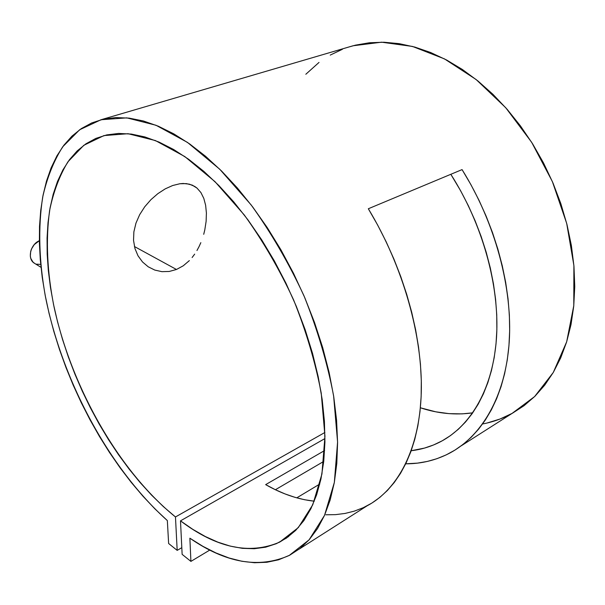<?xml version="1.0" encoding="UTF-8"?>
<svg xmlns="http://www.w3.org/2000/svg" width="605" height="605" viewBox="0 0 605 605"><rect width="100%" height="100%" fill="white"/><g stroke="black" fill="none" stroke-linecap="round" stroke-linejoin="round"><path stroke-width="0.91" d="M34.576 263.341L32.965 262.071L30.802 258.448L30.326 256.233L30.689 251.385L31.505 248.957L34.281 244.564L39.348 240.73C30.273 244.405 27.066 259.114 34.372 263.213L41.004 267.334M183.239 265.807L176.463 269.482L134.431 246.522L176.463 269.482L183.239 265.807L189.357 260.611L183.239 265.807M192.118 257.518L194.666 254.13L192.118 257.518M196.958 250.515L199.015 246.689L196.958 250.515M200.845 242.658L199.015 246.689L200.845 242.658M203.719 234.301L204.777 229.991L203.719 234.301M206.116 221.385L206.403 213.02L205.632 205.269L203.794 198.357L200.928 192.594L197.033 188.117L192.156 185.092L186.4 183.618L179.829 183.754L172.675 185.516L179.829 183.754L183.209 183.481L189.38 184.154L194.719 186.423L197.033 188.117L200.928 192.594L203.794 198.357L205.632 205.269L206.403 213.02L206.116 221.385L204.777 229.991M167.343 520.572C108.892 468.126 62.088 380.356 45.496 296.964C38.947 260.929 38.009 227.669 42.683 197.177C46.963 177.961 53.641 161.157 62.716 146.781L79.656 129.75L101.035 119.737L126.823 117.869L155.999 125.258L187.459 142.394L219.736 169.218L251.135 204.906C271.093 232.63 288.729 262.963 304.028 295.921C317.496 329.581 327.358 362.887 333.612 395.852L337.582 442.043L334.338 482.457L324.514 515.392L309.087 539.849L289.228 555.451C258.925 568.806 225.809 563.051 189.879 538.208L202.894 546.33L215.977 552.962L229.023 557.984L241.924 561.274L254.561 562.741L266.828 562.279L278.572 559.799L289.666 555.224L299.959 548.501L309.306 539.599L317.557 528.513L324.567 515.263L330.194 499.919L334.315 482.586L336.803 463.392L337.582 442.535L336.577 420.241L333.756 396.774L329.12 372.446L322.684 347.58L314.532 322.526L304.769 297.652L293.516 273.309L280.954 249.865L267.266 227.631L252.671 206.918L237.372 187.989L221.612 171.064L205.609 156.317L189.584 143.877L173.741 133.826L158.268 126.188L143.34 120.962L129.099 118.119L115.684 117.567L103.19 119.208L91.703 122.944L81.297 128.615L72.01 136.095L63.873 145.23L56.915 155.863L51.122 167.85L46.509 181.031L43.046 195.271L40.724 210.419L39.514 226.346L39.386 242.923L40.316 260.021L42.259 277.529L45.178 295.338L49.05 313.337L53.83 331.419L59.479 349.501L65.968 367.469L73.243 385.234L81.274 402.711L90.016 419.794L99.432 436.402L109.475 452.442L120.1 467.801L131.255 482.404L142.886 496.13L154.933 508.888L167.343 520.572L168.629 543.509L177.182 550.376L181.81 547.661L177.182 550.376L175.465 516.965C118.61 470.887 71.466 387.155 54.034 306.864C47.092 272.129 45.617 240.011 49.61 210.51C53.399 191.921 59.517 175.669 67.964 161.769L83.83 145.291L103.962 135.588L128.101 133.713L155.409 140.564L184.82 156.582L214.979 181.644L244.284 214.979C262.903 240.858 279.344 269.165 293.606 299.906C306.175 331.298 315.387 362.38 321.232 393.137L324.953 436.265L321.936 474.025L312.74 504.82L298.257 527.658L279.57 542.171C249.305 555.027 216.28 547.926 180.494 520.852L324.961 438.549L180.494 520.852L182.135 554.354L190.908 561.395L209.822 550.043L190.908 561.395L189.879 538.208L190.908 561.395L182.135 554.354L180.494 520.852L192.882 529.405L205.367 536.544L217.853 542.148L230.24 546.111L242.416 548.342L254.259 548.727L265.648 547.185L276.44 543.645L286.513 538.049L295.709 530.366L303.884 520.572L310.909 508.699L316.642 494.807L320.96 478.971L323.751 461.335L324.93 442.058L324.416 421.36L322.178 399.489L318.207 376.726L312.528 353.38L305.2 329.793L296.306 306.296L285.976 283.238L274.375 260.959L261.662 239.777L248.042 219.986L233.719 201.843L218.919 185.584L203.847 171.359L188.715 159.327L173.726 149.556L159.07 142.092L144.897 136.942L131.376 134.076L118.618 133.433L106.745 134.907L95.824 138.409L85.94 143.801L77.13 150.955L69.439 159.72L62.882 169.96L57.467 181.508L53.195 194.235L50.049 207.991L48.014 222.64L47.069 238.045L47.182 254.077L48.332 270.609L50.48 287.534L53.588 304.731L57.619 322.087L62.549 339.503L68.32 356.874L74.907 374.102L82.265 391.095L90.349 407.747L99.114 423.961L108.529 439.654L118.527 454.71L129.069 469.034L140.095 482.525L151.545 495.087L163.358 506.597L175.465 516.965L324.9 432.477L175.465 516.965L177.182 550.376L168.629 543.509L167.343 520.572M482.601 423.969C492.833 422.04 502.604 418.562 511.913 413.517L534.631 396.562L553.28 372.468L566.673 341.802L573.79 305.631L573.895 265.512L566.696 223.419L552.38 181.591L531.674 142.326L505.75 107.735L476.127 79.527L444.478 58.897L412.451 46.434L381.566 42.191L353.07 45.768L101.035 119.737M323.743 461.411L275.396 489.725L323.743 461.411M462.061 169.604C495.268 222.716 512.775 288.351 509.206 342.196C505.462 396.056 482.087 435.623 450.165 452.873C436.296 460.201 421.473 463.853 405.713 463.816L417.473 463.127L427.289 461.441L436.855 458.719L446.097 454.937L454.968 450.09L463.385 444.168L471.303 437.165L478.646 429.104L485.354 419.991L491.358 409.857L496.607 398.748L501.046 386.693L504.608 373.769L507.262 360.028L508.956 345.568L509.667 330.466L509.365 314.834L508.034 298.764L505.674 282.391L502.286 265.829L497.892 249.199L492.515 232.638L486.186 216.265L478.963 200.225L470.902 184.631L462.061 169.604L368.324 208.755L462.061 169.604M299.21 549.09L367.174 505.772C397.803 489.566 419.484 449.424 421.269 392.925C422.887 336.448 403.142 266.215 368.324 208.755L377.618 224.992L386.171 241.803L393.916 259.061L400.775 276.629L406.711 294.355L411.665 312.112L415.62 329.748L418.547 347.126L420.445 364.119L421.307 380.605L421.148 396.464L419.983 411.582L417.858 425.882L414.796 439.268L410.855 451.678L406.076 463.052L400.525 473.337L394.256 482.51L387.329 490.542L379.819 497.416L371.772 503.133L363.265 507.693L354.364 511.119L345.122 513.426L335.601 514.636L325.861 514.787M420.377 407.793C438.05 413.608 455.505 415.295 472.724 412.844L462.008 413.88L448.933 413.631L435.751 411.808L420.377 407.793M324.628 450.528L265.655 484.628C281.93 493.922 298.144 499.45 314.282 501.19L304.496 499.715L294.801 497.287L285.061 493.937L275.335 489.702L265.655 484.628L324.628 450.528M450.823 174.3C482.563 223.918 499.624 285.847 496.561 336.834C493.332 387.835 471.287 425.421 440.916 441.521C431.546 446.422 421.64 449.492 411.196 450.733L424.491 448.086L433.528 444.977L442.217 440.811L450.491 435.592L458.28 429.316L465.532 421.988L472.172 413.623L478.147 404.253L483.395 393.908L487.849 382.64L491.472 370.494L494.209 357.555L496.017 343.89L496.871 329.581L496.735 314.744L495.608 299.475L493.468 283.889L490.337 268.113L486.216 252.262L481.141 236.464L475.144 220.855L468.278 205.556L460.586 190.696L450.823 174.3M169.234 271.463L176.463 269.482L169.234 271.463L161.928 271.66L169.234 271.463M154.789 270.072L161.928 271.66L154.789 270.072L148.225 266.805L154.789 270.072M142.523 261.973L148.225 266.805L142.523 261.973L138 255.779L142.523 261.973M134.945 248.496L138 255.779L134.945 248.496L133.531 240.366L134.945 248.496M133.879 231.821L133.531 240.366L133.879 231.821L135.966 223.132L133.879 231.821M139.657 214.684L135.966 223.132L139.657 214.684L144.724 206.789L139.657 214.684M150.917 199.673L144.724 206.789L150.917 199.673L157.86 193.645L150.917 199.673M165.256 188.851L157.86 193.645L165.256 188.851L172.675 185.516L165.256 188.851M296.768 497.855L319.795 484.038L296.768 497.855M487.101 423.008L500.033 419.023L512.405 413.245L524.074 405.675L534.888 396.313L544.697 385.181L553.348 372.347L560.706 357.888L566.635 341.923L571.014 324.59L573.744 306.062L574.75 286.558L573.964 266.306L571.377 245.547L566.983 224.561L560.835 203.62L552.993 183.012L543.562 163.025L532.672 143.922L520.481 125.946L507.164 109.339L492.909 94.297L477.927 80.972L462.424 69.514L446.603 60.008L430.662 52.522L414.803 47.069L399.202 43.658L384.024 42.237L369.413 42.758L355.506 45.141L348.737 47.039M342.407 49.292L330.224 55.093M319.024 62.421L305.835 74.249M40.709 264.408L36.436 264.158M193.018 185.485L192.375 185.183M511.913 413.517L461.207 445.832M279.57 542.171L288.668 536.499"/></g></svg>
